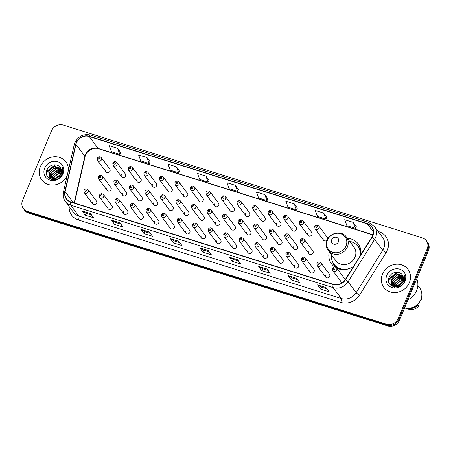 <?xml version="1.0" encoding="UTF-8"?>
<svg xmlns="http://www.w3.org/2000/svg" width="451" height="451" viewBox="0 0 451 451"><rect width="100%" height="100%" fill="white"/><g stroke="black" fill="none" stroke-linecap="round" stroke-linejoin="round"><path stroke-width="0.68" d="M329.23 251.838A16.653 15.092 -36.7 0 0 331.575 263.914A16.653 15.092 -36.7 0 0 334.597 266.874M336.779 268.159A16.653 15.092 -36.7 0 0 353.601 266.304M107.986 206.71A2.356 2.137 -36.7 0 0 110.315 209.546A2.356 2.137 -36.7 0 0 111.978 205.96L103.482 194.573A2.356 2.137 143.3 0 1 101.819 198.158A2.356 2.137 143.3 0 1 99.705 197.391L108.201 208.779M123.523 211.587A2.356 2.137 -36.7 0 0 125.852 214.422A2.356 2.137 -36.7 0 0 127.515 210.837L119.013 199.449A2.356 2.137 143.3 0 1 117.35 203.035A2.356 2.137 143.3 0 1 115.236 202.268L123.737 213.656M139.055 216.469A2.356 2.137 -36.7 0 0 141.383 219.304A2.356 2.137 -36.7 0 0 143.046 215.719L134.55 204.331A2.356 2.137 143.3 0 1 132.887 207.917A2.356 2.137 143.3 0 1 130.773 207.15L139.269 218.538M154.592 221.351A2.356 2.137 -36.7 0 0 156.914 224.186A2.356 2.137 -36.7 0 0 158.583 220.601L150.082 209.213A2.356 2.137 143.3 0 1 148.418 212.799A2.356 2.137 143.3 0 1 146.304 212.032L154.806 223.42M170.123 226.227A2.356 2.137 -36.7 0 0 172.451 229.063A2.356 2.137 -36.7 0 0 174.114 225.477L165.618 214.09A2.356 2.137 143.3 0 1 163.955 217.675A2.356 2.137 143.3 0 1 161.841 216.908L170.337 228.296M185.654 231.109A2.356 2.137 -36.7 0 0 187.982 233.945A2.356 2.137 -36.7 0 0 189.651 230.36L181.15 218.972A2.356 2.137 143.3 0 1 179.487 222.557A2.356 2.137 143.3 0 1 177.373 221.791L185.868 233.178M201.191 235.991A2.356 2.137 -36.7 0 0 203.519 238.827A2.356 2.137 -36.7 0 0 205.182 235.242L196.687 223.854A2.356 2.137 143.3 0 1 195.024 227.439A2.356 2.137 143.3 0 1 192.91 226.673L201.405 238.06M216.722 240.868A2.356 2.137 -36.7 0 0 219.051 243.703A2.356 2.137 -36.7 0 0 220.714 240.118L212.218 228.73A2.356 2.137 143.3 0 1 210.555 232.316A2.356 2.137 143.3 0 1 208.441 231.549L216.937 242.937M232.259 245.75A2.356 2.137 -36.7 0 0 234.588 248.586A2.356 2.137 -36.7 0 0 236.251 245L227.755 233.612A2.356 2.137 143.3 0 1 226.092 237.198A2.356 2.137 143.3 0 1 223.978 236.431L232.474 247.819M247.791 250.626A2.356 2.137 -36.7 0 0 250.119 253.468A2.356 2.137 -36.7 0 0 251.782 249.882L243.286 238.494A2.356 2.137 143.3 0 1 241.623 242.08A2.356 2.137 143.3 0 1 239.509 241.313L248.005 252.701M263.328 255.508A2.356 2.137 -36.7 0 0 265.656 258.344A2.356 2.137 -36.7 0 0 267.319 254.759L258.823 243.371A2.356 2.137 143.3 0 1 257.16 246.956A2.356 2.137 143.3 0 1 255.046 246.19L263.542 257.577M278.859 260.39A2.356 2.137 -36.7 0 0 281.187 263.226A2.356 2.137 -36.7 0 0 282.85 259.641L274.355 248.253A2.356 2.137 143.3 0 1 272.692 251.838A2.356 2.137 143.3 0 1 270.577 251.072L279.073 262.459M294.396 265.267A2.356 2.137 -36.7 0 0 296.724 268.108A2.356 2.137 -36.7 0 0 298.387 264.523L289.892 253.135A2.356 2.137 143.3 0 1 288.223 256.72A2.356 2.137 143.3 0 1 286.109 255.954L294.61 267.342M309.927 270.149A2.356 2.137 -36.7 0 0 312.255 272.985A2.356 2.137 -36.7 0 0 313.919 269.399L305.423 258.011A2.356 2.137 143.3 0 1 303.76 261.597A2.356 2.137 143.3 0 1 301.646 260.83L310.141 272.218M325.464 275.031A2.356 2.137 -36.7 0 0 327.792 277.867A2.356 2.137 -36.7 0 0 329.455 274.281L320.954 262.894A2.356 2.137 143.3 0 1 319.291 266.479A2.356 2.137 143.3 0 1 317.177 265.712L325.678 277.1M340.995 279.908A2.356 2.137 -36.7 0 0 342.365 282.726M92.455 201.828A2.356 2.137 -36.7 0 0 94.783 204.664A2.356 2.137 -36.7 0 0 96.446 201.078L87.945 189.691A2.356 2.137 143.3 0 1 86.282 193.276A2.356 2.137 143.3 0 1 84.168 192.509L92.669 203.897M122.424 193.118A2.356 2.137 -36.7 0 0 124.752 195.954A2.356 2.137 -36.7 0 0 126.415 192.368L117.92 180.981A2.356 2.137 143.3 0 1 116.257 184.566A2.356 2.137 143.3 0 1 114.142 183.799L122.638 195.187M137.961 198A2.356 2.137 -36.7 0 0 140.289 200.836A2.356 2.137 -36.7 0 0 141.952 197.25L133.457 185.863A2.356 2.137 143.3 0 1 131.793 189.448A2.356 2.137 143.3 0 1 129.679 188.681L138.175 200.069M153.492 202.877A2.356 2.137 -36.7 0 0 155.82 205.718A2.356 2.137 -36.7 0 0 157.484 202.133L148.988 190.745A2.356 2.137 143.3 0 1 147.325 194.33A2.356 2.137 143.3 0 1 145.211 193.564L153.706 204.951M169.029 207.759A2.356 2.137 -36.7 0 0 171.357 210.594A2.356 2.137 -36.7 0 0 173.021 207.009L164.525 195.621A2.356 2.137 143.3 0 1 162.862 199.207A2.356 2.137 143.3 0 1 160.748 198.44L169.243 209.828M184.56 212.641A2.356 2.137 -36.7 0 0 186.889 215.477A2.356 2.137 -36.7 0 0 188.552 211.891L180.056 200.503A2.356 2.137 143.3 0 1 178.393 204.089A2.356 2.137 143.3 0 1 176.279 203.322L184.775 214.71M200.097 217.517A2.356 2.137 -36.7 0 0 202.426 220.359A2.356 2.137 -36.7 0 0 204.089 216.773L195.593 205.385A2.356 2.137 143.3 0 1 193.924 208.971A2.356 2.137 143.3 0 1 191.81 208.199L200.312 219.592M215.629 222.399A2.356 2.137 -36.7 0 0 217.957 225.235A2.356 2.137 -36.7 0 0 219.62 221.65L211.124 210.262A2.356 2.137 143.3 0 1 209.461 213.847A2.356 2.137 143.3 0 1 207.347 213.081L215.843 224.468M231.166 227.281A2.356 2.137 -36.7 0 0 233.494 230.117A2.356 2.137 -36.7 0 0 235.157 226.532L226.656 215.144A2.356 2.137 143.3 0 1 224.993 218.729A2.356 2.137 143.3 0 1 222.879 217.963L231.38 229.35M246.697 232.158A2.356 2.137 -36.7 0 0 249.025 234.994A2.356 2.137 -36.7 0 0 250.688 231.408L242.193 220.02A2.356 2.137 143.3 0 1 240.53 223.606A2.356 2.137 143.3 0 1 238.416 222.839L246.911 234.227M262.234 237.04A2.356 2.137 -36.7 0 0 264.562 239.876A2.356 2.137 -36.7 0 0 266.225 236.29L257.724 224.902A2.356 2.137 143.3 0 1 256.061 228.488A2.356 2.137 143.3 0 1 253.947 227.721L262.448 239.109M277.765 241.922A2.356 2.137 -36.7 0 0 280.094 244.758A2.356 2.137 -36.7 0 0 281.757 241.172L273.261 229.785A2.356 2.137 143.3 0 1 271.598 233.37A2.356 2.137 143.3 0 1 269.484 232.603L277.979 243.991M293.302 246.798A2.356 2.137 -36.7 0 0 295.63 249.634A2.356 2.137 -36.7 0 0 297.294 246.049L288.792 234.661A2.356 2.137 143.3 0 1 287.129 238.246A2.356 2.137 143.3 0 1 285.015 237.48L293.516 248.867M308.834 251.681A2.356 2.137 -36.7 0 0 311.162 254.516A2.356 2.137 -36.7 0 0 312.825 250.931L304.329 239.543A2.356 2.137 143.3 0 1 302.666 243.128A2.356 2.137 143.3 0 1 300.552 242.362L309.048 253.75M106.893 188.236A2.356 2.137 -36.7 0 0 109.221 191.077A2.356 2.137 -36.7 0 0 110.884 187.492L102.388 176.104A2.356 2.137 143.3 0 1 100.725 179.69A2.356 2.137 143.3 0 1 98.611 178.923L107.107 190.311M199.004 199.049A2.356 2.137 -36.7 0 0 201.332 201.885A2.356 2.137 -36.7 0 0 202.995 198.299L194.494 186.911A2.356 2.137 143.3 0 1 192.831 190.497A2.356 2.137 143.3 0 1 190.717 189.73L190.457 187.498C191.568 185.818 192.915 185.626 194.494 186.911M214.535 203.931A2.356 2.137 -36.7 0 0 216.863 206.767A2.356 2.137 -36.7 0 0 218.526 203.181L210.031 191.793A2.356 2.137 143.3 0 1 208.368 195.379A2.356 2.137 143.3 0 1 206.254 194.612L205.989 192.38C207.099 190.7 208.447 190.502 210.031 191.793M136.867 179.532A2.356 2.137 -36.7 0 0 139.196 182.367A2.356 2.137 -36.7 0 0 140.859 178.782L132.363 167.394A2.356 2.137 143.3 0 1 130.694 170.98A2.356 2.137 143.3 0 1 128.58 170.213L128.321 167.981C129.431 166.301 130.779 166.103 132.363 167.394M230.072 208.807A2.356 2.137 -36.7 0 0 232.4 211.649A2.356 2.137 -36.7 0 0 234.063 208.063L225.562 196.675A2.356 2.137 143.3 0 1 223.899 200.261A2.356 2.137 143.3 0 1 221.785 199.494L221.526 197.256C222.636 195.576 223.984 195.384 225.562 196.675M121.33 174.65A2.356 2.137 -36.7 0 0 123.659 177.485A2.356 2.137 -36.7 0 0 125.322 173.9L116.826 162.512A2.356 2.137 143.3 0 1 115.163 166.098A2.356 2.137 143.3 0 1 113.049 165.331L112.784 163.099C113.894 161.419 115.242 161.221 116.826 162.512M183.467 194.167A2.356 2.137 -36.7 0 0 185.795 197.008A2.356 2.137 -36.7 0 0 187.458 193.423L178.962 182.035A2.356 2.137 143.3 0 1 177.299 185.62A2.356 2.137 143.3 0 1 175.185 184.854L174.92 182.621C176.031 180.936 177.378 180.744 178.962 182.035M152.399 184.408A2.356 2.137 -36.7 0 0 154.727 187.244A2.356 2.137 -36.7 0 0 156.39 183.658L147.894 172.271A2.356 2.137 143.3 0 1 146.231 175.856A2.356 2.137 143.3 0 1 144.117 175.089L143.852 172.857C144.963 171.177 146.31 170.985 147.894 172.271M167.935 189.29A2.356 2.137 -36.7 0 0 170.264 192.126A2.356 2.137 -36.7 0 0 171.927 188.541L163.425 177.153A2.356 2.137 143.3 0 1 161.762 180.738A2.356 2.137 143.3 0 1 159.648 179.972L159.389 177.739C160.5 176.059 161.847 175.862 163.425 177.153M245.603 213.689A2.356 2.137 -36.7 0 0 247.932 216.525A2.356 2.137 -36.7 0 0 249.595 212.94L241.099 201.552A2.356 2.137 143.3 0 1 239.436 205.137A2.356 2.137 143.3 0 1 237.322 204.371L237.057 202.138C238.167 200.458 239.515 200.261 241.099 201.552M261.135 218.572A2.356 2.137 -36.7 0 0 263.463 221.407A2.356 2.137 -36.7 0 0 265.132 217.822L256.63 206.434A2.356 2.137 143.3 0 1 254.967 210.019A2.356 2.137 143.3 0 1 252.853 209.253L252.594 207.02C253.704 205.34 255.052 205.143 256.63 206.434M276.672 223.448A2.356 2.137 -36.7 0 0 279 226.289A2.356 2.137 -36.7 0 0 280.663 222.704L272.167 211.316A2.356 2.137 143.3 0 1 270.504 214.901A2.356 2.137 143.3 0 1 268.39 214.135L268.125 211.897C269.236 210.217 270.583 210.025 272.167 211.316M292.203 228.33A2.356 2.137 -36.7 0 0 294.531 231.166A2.356 2.137 -36.7 0 0 296.194 227.58L287.699 216.192A2.356 2.137 143.3 0 1 286.035 219.778A2.356 2.137 143.3 0 1 283.921 219.011L283.662 216.779C284.773 215.099 286.12 214.901 287.699 216.192M307.74 233.212A2.356 2.137 -36.7 0 0 310.068 236.048A2.356 2.137 -36.7 0 0 311.731 232.462L303.235 221.075A2.356 2.137 143.3 0 1 301.572 224.66A2.356 2.137 143.3 0 1 299.458 223.893L299.193 221.661C300.304 219.981 301.651 219.784 303.235 221.075M323.271 238.089A2.356 2.137 -36.7 0 0 325.599 240.93A2.356 2.137 -36.7 0 0 327.263 237.344L318.767 225.957A2.356 2.137 143.3 0 1 317.104 229.542A2.356 2.137 143.3 0 1 314.99 228.775L314.73 226.537C315.841 224.857 317.183 224.666 318.767 225.957M105.799 169.768A2.356 2.137 -36.7 0 0 108.127 172.603A2.356 2.137 -36.7 0 0 109.79 169.018L101.295 157.63A2.356 2.137 143.3 0 1 99.626 161.216A2.356 2.137 143.3 0 1 97.517 160.449L97.253 158.216C98.363 156.536 99.71 156.345 101.295 157.63M360.873 254.685A16.653 15.092 -36.7 0 0 358.269 243.997A16.653 15.092 -36.7 0 0 347.36 238.314M345.252 279.643A2.356 2.137 -36.7 0 0 344.987 279.163L336.491 267.776A2.356 2.137 143.3 0 1 334.828 271.361A2.356 2.137 143.3 0 1 332.714 270.594L341.21 281.982M23.407 208.621L24.675 210.324A9.426 8.541 -36.7 0 0 28.706 213.154L387.618 325.904A9.426 8.541 -36.7 0 0 399.552 320.08L428.45 250.66A9.426 8.541 -36.7 0 0 427.593 242.379L426.956 241.527A9.426 8.541 -36.7 0 1 427.813 249.809A9.426 8.541 -36.7 0 0 426.956 241.527L426.325 240.676A9.426 8.541 -36.7 0 0 422.294 237.846L63.382 125.096A9.426 8.541 -36.7 0 0 51.448 130.92L22.55 200.34A9.426 8.541 -36.7 0 0 23.407 208.621A9.426 8.541 -36.7 0 0 27.438 211.451L386.344 324.201A9.426 8.541 -36.7 0 0 398.284 318.378L427.182 248.958A9.426 8.541 -36.7 0 0 426.325 240.676M24.044 209.473A9.426 8.541 -36.7 0 0 28.075 212.303L386.981 325.053A9.426 8.541 -36.7 0 0 398.915 319.229L427.813 249.809L398.915 319.229A9.426 8.541 -36.7 0 1 386.981 325.053L28.075 212.303A9.426 8.541 -36.7 0 1 24.044 209.473M40.364 166.684A15.08 13.671 -36.7 0 0 41.734 179.932A15.08 13.671 -36.7 0 0 55.264 184.842A15.08 13.671 -36.7 0 0 67.284 175.14A15.08 13.671 -36.7 0 0 67.306 175.089A15.08 13.671 -36.7 0 1 67.284 175.14A15.08 13.671 -36.7 0 1 55.264 184.842A15.08 13.671 -36.7 0 1 41.734 179.932A15.08 13.671 -36.7 0 1 40.364 166.684A15.08 13.671 -36.7 0 1 52.384 156.987A15.08 13.671 -36.7 0 1 65.908 161.892A15.08 13.671 -36.7 0 0 52.384 156.987A15.08 13.671 -36.7 0 0 40.364 166.684M382.448 274.157A15.08 13.671 -36.7 0 0 383.818 287.4A15.08 13.671 -36.7 0 0 397.348 292.31A15.08 13.671 -36.7 0 0 409.367 282.614A15.08 13.671 -36.7 0 0 407.997 269.365A15.08 13.671 -36.7 0 0 394.467 264.455A15.08 13.671 -36.7 0 0 382.448 274.157A15.08 13.671 -36.7 0 0 383.818 287.4A15.08 13.671 -36.7 0 0 397.348 292.31A15.08 13.671 -36.7 0 0 409.367 282.614A15.08 13.671 -36.7 0 0 407.997 269.365A15.08 13.671 -36.7 0 0 394.467 264.455A15.08 13.671 -36.7 0 0 382.448 274.157M76.467 142.719A10.057 9.11 143.3 0 1 89.197 136.506L367.351 223.888A10.057 9.11 143.3 0 1 371.652 226.909A10.057 9.11 143.3 0 1 371.776 237.265L345.235 279.665A10.057 9.11 143.3 0 1 333.295 284.355L70.863 201.907A10.057 9.11 143.3 0 1 66.562 198.891A10.057 9.11 143.3 0 1 65.13 191.669L75.948 144.331A10.057 9.11 143.3 0 1 76.467 142.719M76.242 142.646A10.305 9.341 -36.7 0 0 75.712 144.297L64.893 191.641A10.305 9.341 -36.7 0 0 70.768 202.133L333.199 284.581A10.305 9.341 -36.7 0 0 345.443 279.778L371.979 237.373A10.305 9.341 -36.7 0 0 367.447 223.662L89.292 136.281A10.305 9.341 -36.7 0 0 76.242 142.646M356.228 226.582L353.099 222.337L344.688 219.693L346.943 225.692L355.354 228.336L356.245 226.554M326.789 217.331L323.655 213.086L315.243 210.448L317.498 216.446L325.91 219.085L326.8 217.303M297.344 208.08L294.215 203.841L285.804 201.197L288.059 207.195L296.47 209.839L297.361 208.052M267.905 198.835L264.771 194.59L256.36 191.946L258.615 197.944L267.026 200.588L267.917 198.806M120.693 152.585L117.564 148.345L109.153 145.701L111.408 151.699L119.819 154.343L120.71 152.556M150.138 161.836L147.009 157.591L138.592 154.952L140.847 160.951L149.258 163.589L150.149 161.808M179.577 171.087L176.448 166.842L168.037 164.198L170.292 170.196L178.703 172.84L179.594 171.059M209.022 180.332L205.887 176.093L197.476 173.449L199.731 179.447L208.142 182.091L209.033 180.304M238.461 189.583L235.332 185.338L226.921 182.7L229.176 188.698L237.587 191.337L238.478 189.555M68.394 170.309A15.08 13.671 -36.7 0 0 65.908 161.892A15.08 13.671 -36.7 0 1 68.394 170.309M267.077 269.027L270.256 273.283L261.845 270.645L258.665 266.389L267.077 269.027M296.521 278.278L299.695 282.535L291.284 279.891L288.11 275.634L296.521 278.278M325.96 287.529L329.14 291.786L320.729 289.142L317.549 284.885L325.96 287.529M178.754 241.279L181.928 245.536L173.517 242.897L170.343 238.641L178.754 241.279M149.315 232.034L152.489 236.29L144.078 233.646L140.898 229.39L149.315 232.034M119.87 222.783L123.05 227.039L114.633 224.395L111.459 220.139L119.87 222.783M90.431 213.532L93.605 217.788L85.194 215.15L82.014 210.893L90.431 213.532M237.638 259.782L240.811 264.038L232.4 261.394L229.226 257.138L237.638 259.782M208.193 250.53L211.372 254.787L202.961 252.143L199.782 247.887L208.193 250.53M202.961 252.143L203.773 250.187M209.213 251.895L203.756 250.175L199.906 247.999A2.514 0.891 -72.6 0 1 199.782 247.887M232.4 261.394L233.218 259.432M238.652 261.14L233.195 259.426L229.35 257.25A2.514 0.891 -72.6 0 1 229.226 257.138M85.194 215.15L86.011 213.188L82.144 211.006A2.514 0.891 -72.6 0 1 82.014 210.893M114.633 224.395L115.45 222.439M120.885 224.147L115.428 222.428L111.583 220.251A2.514 0.891 -72.6 0 1 111.459 220.139M144.078 233.646L144.895 231.684L141.022 229.503A2.514 0.891 -72.6 0 1 140.898 229.39M173.517 242.897L174.334 240.935M179.769 242.644L174.311 240.93L170.467 238.754A2.514 0.891 -72.6 0 1 170.343 238.641M320.729 289.142L321.54 287.18M326.981 288.888L321.518 287.174L317.673 284.998A2.514 0.891 -72.6 0 1 317.549 284.885M291.284 279.891L292.101 277.934M297.536 279.643L292.079 277.923L288.234 275.747A2.514 0.891 -72.6 0 1 288.11 275.634M261.845 270.645L262.657 268.683M268.097 270.391L262.634 268.678L258.789 266.502A2.514 0.891 -72.6 0 1 258.665 266.389M235.332 185.338L237.587 191.337M205.887 176.093L208.142 182.091M176.448 166.842L178.703 172.84M147.009 157.591L149.258 163.589M117.564 148.345L119.819 154.343M264.771 194.59L267.026 200.588M294.215 203.841L296.47 209.839M323.655 213.086L325.91 219.085M353.099 222.337L355.354 228.336M150.33 233.392L144.872 231.679M91.446 214.896L85.989 213.182M54.351 179.645L54.52 179.109M54.672 178.731L60.834 174.244M53.122 179.656L53.179 179.058M53.235 178.754L53.714 177.271L59.352 172.964L61.308 172.874M51.662 179.43L50.162 177.886L52.181 179.543L52.107 178.805M52.107 178.545L52.705 175.918L58.342 171.617L61.477 171.724M52.491 180.197L52.953 176.256L56.183 172.806L61.454 172M51.172 178.19L51.696 174.565L57.333 170.264L61.46 170.715M51.938 180.129L51.944 174.903L55.535 171.267L61.477 170.957M51.172 179.239L50.822 178.709M50.721 178.523L50.456 177.936M50.382 177.728L50.687 173.212L56.324 168.911L61.297 169.807M50.884 178.675L50.94 173.55L54.577 169.892L61.347 170.027M50.162 177.886L49.819 177.361M49.711 177.175L49.678 171.865L55.315 167.558L61.02 168.984M49.869 177.322L49.931 172.203L53.714 168.477L61.099 169.181M57.835 177.559L60.958 173.968C61.719 172.034 61.663 170.196 60.778 168.465C58.506 163.025 49.537 163.955 47.231 169.418C42.304 178.895 57.959 183.997 62.125 174.317L62.339 173.844C63.185 171.746 63.258 169.689 62.559 167.682C62.971 169.835 62.666 171.916 61.635 173.906L57.835 177.559L55.541 178.573L49.153 176.538L48.669 170.512L54.306 166.205L60.682 168.274M60.084 175.991L54.875 179.075L49.153 176.538M49.289 176.707L48.922 170.85L54.244 166.611L60.569 168.24M57.051 178.01L59.425 176.29M55.112 178.664L60.626 174.655M53.962 177.604L56.916 174.317L61.229 173.19M44.683 168.043A10.243 9.285 -36.7 0 0 49.993 180.118A10.243 9.285 -36.7 0 0 62.965 173.787A10.243 9.285 -36.7 0 0 57.655 161.712A10.243 9.285 -36.7 0 0 44.683 168.043M46.684 174.74L47.434 170.833L54.734 165.156L56.493 164.987M338.436 241.815A3.771 3.416 -36.7 0 0 336.485 237.373A3.771 3.416 -36.7 0 0 331.71 239.701A3.771 3.416 -36.7 0 0 333.661 244.143A3.771 3.416 -36.7 0 0 338.436 241.815M328.243 250.519L335.854 260.717A11.309 10.249 -36.7 0 0 346.002 264.399A11.309 10.249 -36.7 0 0 355.016 257.126A11.309 10.249 -36.7 0 0 353.984 247.187L346.374 236.989C341.881 230.309 329.974 232.383 327.116 240.253C325.69 243.974 326.062 247.39 328.243 250.519A11.309 10.249 -36.7 0 0 338.391 254.195A11.309 10.249 -36.7 0 0 347.4 246.922A11.309 10.249 -36.7 0 0 346.374 236.989M360.186 255.785A14.922 13.524 -36.7 0 0 357.835 246.308A14.922 13.524 -36.7 0 0 349.66 241.392M360.608 255.103A14.922 13.524 -36.7 0 0 358.15 246.731L357.835 246.308M331.53 254.922A14.922 13.524 -36.7 0 0 333.909 264.156L334.23 264.585A14.922 13.524 -36.7 0 0 343.335 269.625M333.909 264.156A14.922 13.524 -36.7 0 0 351.481 267.601M334.456 266.772A16.337 14.81 143.3 0 1 333.768 264.962L333.199 263.091M357.017 245.321L358.652 246.398A16.337 14.81 143.3 0 1 360.186 247.571M407.986 299.825A16.969 15.379 -36.7 0 0 416.606 290.591A16.969 15.379 -36.7 0 0 416.775 278.701M404.575 308.01A13.355 12.104 -36.7 0 0 420.845 299.582A13.355 12.104 -36.7 0 0 419.633 287.851L417.84 285.449M396.435 287.112L396.604 286.577M396.756 286.205L402.918 281.717M395.206 287.124L395.262 286.526M395.318 286.227L395.798 284.739L401.435 280.432L403.391 280.342M393.746 286.898L392.246 285.359L394.264 287.011L394.191 286.278M394.191 286.013L394.788 283.386L400.426 279.084L403.56 279.192M394.574 287.665L395.037 283.724L398.267 280.274L403.538 279.468M393.255 285.658L393.779 282.033L399.417 277.731L403.544 278.182M394.022 287.603L394.027 282.371L397.619 278.735L403.56 278.425M393.255 286.706L392.906 286.176M392.804 285.99L392.539 285.404M392.466 285.195L392.77 280.685L398.408 276.378L403.38 277.275M392.968 286.143L393.024 281.024L396.66 277.359L403.431 277.495M392.246 285.359L391.902 284.829M391.795 284.643L391.761 279.332L397.399 275.025L403.104 276.452M391.953 284.79L392.015 279.671L395.798 275.95L403.183 276.649M399.919 285.032L403.042 281.441C403.803 279.502 403.746 277.664 402.861 275.933C400.589 270.493 391.62 271.423 389.314 276.886C384.387 286.362 400.043 291.464 404.209 281.785L404.423 281.311C405.269 279.214 405.342 277.156 404.643 275.149C405.054 277.303 404.75 279.383 403.718 281.379L399.919 285.032L397.624 286.041L391.237 284.006L390.752 277.979L396.39 273.678L402.771 275.747M402.168 283.459L396.959 286.543L391.237 284.006M391.372 284.181L391.006 278.318L396.328 274.084L402.653 275.708M399.135 285.477L401.508 283.758M397.196 286.137L402.709 282.129M396.046 285.071L399 281.785L403.312 280.657M386.766 275.51A10.243 9.285 -36.7 0 0 392.077 287.586A10.243 9.285 -36.7 0 0 405.049 281.255A10.243 9.285 -36.7 0 0 399.738 269.179A10.243 9.285 -36.7 0 0 386.766 275.51M411.616 307.824A9.426 8.541 -36.7 0 0 417.491 304.961L417.254 304.645M406.582 308.354A10.057 9.11 -36.7 0 0 416.352 308.18L416.825 307.915A6.286 5.694 -36.7 0 0 417.079 307.762L418.9 306.218L417.491 304.961M416.352 308.18A10.057 9.11 -36.7 0 0 418.652 306.466A10.057 9.11 -36.7 0 0 418.9 306.218M408.792 308.36A10.057 9.11 -36.7 0 0 418.105 305.152M421.273 298.41L421.837 299.16A10.057 9.11 -36.7 0 0 421.595 297.153M421.837 299.16L420.479 300.389M388.768 282.208L389.517 278.301L396.818 272.624L398.577 272.455M28.706 213.154L27.438 211.451M428.45 250.66L427.182 248.958M399.552 320.08L398.284 318.378M387.618 325.904L386.344 324.201M89.197 136.506L98.093 148.424A10.057 9.11 -36.7 0 0 85.363 154.637A10.057 9.11 -36.7 0 0 84.844 156.249L74.173 202.95M378.214 231.498L379.156 231.797A3.14 1.111 -72.6 0 1 378.874 232.389M379.156 231.797A15.712 14.24 143.3 0 1 387.302 250.311A15.712 14.24 143.3 0 1 386.067 252.695L359.526 295.095A15.712 14.24 143.3 0 1 340.866 302.418L78.435 219.97A15.712 14.24 143.3 0 1 69.127 206.53M371.979 237.373A3.14 0.524 32 0 1 374.584 239.374L382.713 250.271A12.566 11.393 -36.7 0 0 383.7 248.366A12.566 11.393 -36.7 0 0 382.561 237.322L374.426 226.425A12.566 11.393 143.3 0 1 374.584 239.374L348.042 281.774A12.566 11.393 143.3 0 1 333.114 287.631L70.683 205.188A3.14 1.111 -72.6 0 1 70.768 202.133M367.447 223.662A3.14 1.111 -72.6 0 1 368.822 222.478L90.668 135.097C83.598 133.603 78.339 136.14 74.889 142.708L74.24 144.726A3.14 0.908 12.9 0 1 75.712 144.297M333.199 284.581A3.14 1.111 107.4 0 0 333.114 287.631L341.249 298.528A12.566 11.393 -36.7 0 0 356.177 292.671L382.713 250.271A3.14 0.524 -148 0 0 386.067 252.695M345.443 279.778A3.14 0.524 32 0 1 348.042 281.774L356.177 292.671A3.14 0.524 -148 0 0 359.526 295.095M74.24 144.726L63.428 192.07A3.14 0.908 12.9 0 1 64.893 191.641M78.435 219.97A3.14 1.111 -72.6 0 0 78.818 216.085L70.683 205.188A12.566 11.393 143.3 0 1 65.31 201.417L73.445 212.314A12.566 11.393 -36.7 0 0 78.818 216.085L341.249 298.528A3.14 1.111 -72.6 0 1 340.866 302.418M90.668 135.097A3.14 1.111 107.4 0 0 89.292 136.281M367.351 223.888L373.321 231.887M372.915 234.762L98.093 148.424A5.654 2.001 -72.6 0 0 98.51 148.74C93.571 146.795 85.978 151.158 85.019 156.83A5.654 1.635 -167.1 0 0 84.844 156.249L75.948 144.331M65.13 191.669L73.355 202.691M208.266 250.626L199.906 247.999M178.827 241.381L170.467 238.754M149.382 232.13L141.022 229.503M119.943 222.879L111.583 220.251M90.499 213.633L82.144 211.006M237.711 259.877L229.35 257.25M267.15 269.129L258.789 266.502M296.595 278.374L288.234 275.747M326.034 287.625L317.673 284.998M346.018 245.913A10.39 9.42 -36.7 0 0 340.629 233.669A10.39 9.42 -36.7 0 0 327.471 240.084A10.39 9.42 -36.7 0 0 332.861 252.334A10.39 9.42 -36.7 0 0 346.018 245.913M361.031 252.25A15.063 13.654 -36.7 0 0 357.57 245.964M333.661 263.807A15.063 13.654 -36.7 0 0 338.701 268.914M98.307 158.29A0.784 0.71 -36.7 0 0 99.705 158.729A0.784 0.71 -36.7 0 0 98.307 158.29M113.838 163.172A0.784 0.71 -36.7 0 0 114.244 164.096A0.784 0.71 -36.7 0 0 115.242 163.612A0.784 0.71 -36.7 0 0 114.836 162.687A0.784 0.71 -36.7 0 0 113.838 163.172M129.375 168.048A0.784 0.71 -36.7 0 0 130.773 168.488A0.784 0.71 -36.7 0 0 129.375 168.048M144.906 172.93A0.784 0.71 -36.7 0 0 145.312 173.855A0.784 0.71 -36.7 0 0 146.31 173.37A0.784 0.71 -36.7 0 0 145.904 172.445A0.784 0.71 -36.7 0 0 144.906 172.93M160.443 177.812A0.784 0.71 -36.7 0 0 161.841 178.252A0.784 0.71 -36.7 0 0 161.435 177.322A0.784 0.71 -36.7 0 0 160.443 177.812M175.975 182.689A0.784 0.71 -36.7 0 0 176.38 183.613A0.784 0.71 -36.7 0 0 177.378 183.129A0.784 0.71 -36.7 0 0 176.972 182.204A0.784 0.71 -36.7 0 0 175.975 182.689M191.512 187.571A0.784 0.71 -36.7 0 0 192.91 188.011A0.784 0.71 -36.7 0 0 191.512 187.571M207.043 192.453A0.784 0.71 -36.7 0 0 207.449 193.378A0.784 0.71 -36.7 0 0 208.447 192.893A0.784 0.71 -36.7 0 0 208.035 191.963A0.784 0.71 -36.7 0 0 207.043 192.453M222.58 197.329A0.784 0.71 -36.7 0 0 223.978 197.769A0.784 0.71 -36.7 0 0 222.58 197.329M238.111 202.211A0.784 0.71 -36.7 0 0 238.517 203.136A0.784 0.71 -36.7 0 0 239.515 202.651A0.784 0.71 -36.7 0 0 239.103 201.727A0.784 0.71 -36.7 0 0 238.111 202.211M253.642 207.088A0.784 0.71 -36.7 0 0 254.054 208.018A0.784 0.71 -36.7 0 0 255.046 207.533A0.784 0.71 -36.7 0 0 254.64 206.603A0.784 0.71 -36.7 0 0 253.642 207.088M269.179 211.97A0.784 0.71 -36.7 0 0 269.585 212.895A0.784 0.71 -36.7 0 0 270.583 212.41A0.784 0.71 -36.7 0 0 270.172 211.485A0.784 0.71 -36.7 0 0 269.179 211.97M284.711 216.852A0.784 0.71 -36.7 0 0 285.122 217.777A0.784 0.71 -36.7 0 0 285.709 216.367A0.784 0.71 -36.7 0 0 284.711 216.852M300.248 221.729A0.784 0.71 -36.7 0 0 300.654 222.659A0.784 0.71 -36.7 0 0 301.651 222.174A0.784 0.71 -36.7 0 0 301.24 221.244A0.784 0.71 -36.7 0 0 300.248 221.729M315.779 226.611A0.784 0.71 -36.7 0 0 316.19 227.535A0.784 0.71 -36.7 0 0 316.777 226.126A0.784 0.71 -36.7 0 0 315.779 226.611M100.804 177.198A0.784 0.71 -36.7 0 0 100.393 176.273A0.784 0.71 -36.7 0 0 99.806 177.683A0.784 0.71 -36.7 0 0 100.804 177.198M116.335 182.08A0.784 0.71 -36.7 0 0 115.93 181.155A0.784 0.71 -36.7 0 0 114.932 181.64A0.784 0.71 -36.7 0 0 115.343 182.565A0.784 0.71 -36.7 0 0 116.335 182.08M131.872 186.962A0.784 0.71 -36.7 0 0 131.461 186.032A0.784 0.71 -36.7 0 0 130.469 186.517A0.784 0.71 -36.7 0 0 130.875 187.447A0.784 0.71 -36.7 0 0 131.872 186.962M147.404 191.838A0.784 0.71 -36.7 0 0 146.998 190.914A0.784 0.71 -36.7 0 0 146 191.399A0.784 0.71 -36.7 0 0 146.412 192.323A0.784 0.71 -36.7 0 0 147.404 191.838M162.935 196.721A0.784 0.71 -36.7 0 0 161.537 196.281A0.784 0.71 -36.7 0 0 162.935 196.721M178.472 201.603A0.784 0.71 -36.7 0 0 178.066 200.672A0.784 0.71 -36.7 0 0 177.068 201.157A0.784 0.71 -36.7 0 0 177.48 202.087A0.784 0.71 -36.7 0 0 178.472 201.603M194.003 206.479A0.784 0.71 -36.7 0 0 192.605 206.039A0.784 0.71 -36.7 0 0 194.003 206.479M209.54 211.361A0.784 0.71 -36.7 0 0 209.134 210.437A0.784 0.71 -36.7 0 0 208.136 210.921A0.784 0.71 -36.7 0 0 208.542 211.846A0.784 0.71 -36.7 0 0 209.54 211.361M225.072 216.238A0.784 0.71 -36.7 0 0 223.673 215.798A0.784 0.71 -36.7 0 0 224.079 216.728A0.784 0.71 -36.7 0 0 225.072 216.238M240.608 221.12A0.784 0.71 -36.7 0 0 240.203 220.195A0.784 0.71 -36.7 0 0 239.205 220.68A0.784 0.71 -36.7 0 0 239.611 221.604A0.784 0.71 -36.7 0 0 240.608 221.12M256.14 226.002A0.784 0.71 -36.7 0 0 254.742 225.562A0.784 0.71 -36.7 0 0 256.14 226.002M271.677 230.878A0.784 0.71 -36.7 0 0 271.271 229.954A0.784 0.71 -36.7 0 0 270.273 230.438A0.784 0.71 -36.7 0 0 270.679 231.369A0.784 0.71 -36.7 0 0 271.677 230.878M287.208 235.76A0.784 0.71 -36.7 0 0 285.81 235.321A0.784 0.71 -36.7 0 0 287.208 235.76M302.745 240.642A0.784 0.71 -36.7 0 0 302.333 239.718A0.784 0.71 -36.7 0 0 301.747 241.127A0.784 0.71 -36.7 0 0 302.745 240.642M86.361 190.79A0.784 0.71 -36.7 0 0 84.963 190.35A0.784 0.71 -36.7 0 0 86.361 190.79M101.898 195.666A0.784 0.71 -36.7 0 0 101.492 194.742A0.784 0.71 -36.7 0 0 100.494 195.227A0.784 0.71 -36.7 0 0 100.9 196.157A0.784 0.71 -36.7 0 0 101.898 195.666M117.429 200.548A0.784 0.71 -36.7 0 0 116.031 200.109A0.784 0.71 -36.7 0 0 117.429 200.548M132.966 205.43A0.784 0.71 -36.7 0 0 132.555 204.506A0.784 0.71 -36.7 0 0 131.968 205.915A0.784 0.71 -36.7 0 0 132.966 205.43M148.497 210.307A0.784 0.71 -36.7 0 0 148.091 209.382A0.784 0.71 -36.7 0 0 147.094 209.867A0.784 0.71 -36.7 0 0 147.505 210.792A0.784 0.71 -36.7 0 0 148.497 210.307M164.034 215.189A0.784 0.71 -36.7 0 0 163.623 214.264A0.784 0.71 -36.7 0 0 163.036 215.674A0.784 0.71 -36.7 0 0 164.034 215.189M179.566 220.071A0.784 0.71 -36.7 0 0 179.16 219.141A0.784 0.71 -36.7 0 0 178.162 219.631A0.784 0.71 -36.7 0 0 178.573 220.556A0.784 0.71 -36.7 0 0 179.566 220.071M195.103 224.948A0.784 0.71 -36.7 0 0 194.691 224.023A0.784 0.71 -36.7 0 0 194.105 225.432A0.784 0.71 -36.7 0 0 195.103 224.948M210.634 229.83A0.784 0.71 -36.7 0 0 210.228 228.905A0.784 0.71 -36.7 0 0 209.23 229.39A0.784 0.71 -36.7 0 0 209.642 230.314A0.784 0.71 -36.7 0 0 210.634 229.83M226.171 234.712A0.784 0.71 -36.7 0 0 225.759 233.781A0.784 0.71 -36.7 0 0 224.767 234.272A0.784 0.71 -36.7 0 0 225.173 235.196A0.784 0.71 -36.7 0 0 226.171 234.712M241.702 239.588A0.784 0.71 -36.7 0 0 241.296 238.664A0.784 0.71 -36.7 0 0 240.298 239.148A0.784 0.71 -36.7 0 0 240.71 240.073A0.784 0.71 -36.7 0 0 241.702 239.588M257.233 244.47A0.784 0.71 -36.7 0 0 255.835 244.03A0.784 0.71 -36.7 0 0 257.233 244.47M272.77 249.352A0.784 0.71 -36.7 0 0 272.365 248.422A0.784 0.71 -36.7 0 0 271.367 248.907A0.784 0.71 -36.7 0 0 271.778 249.837A0.784 0.71 -36.7 0 0 272.77 249.352M288.302 254.229A0.784 0.71 -36.7 0 0 286.904 253.789A0.784 0.71 -36.7 0 0 288.302 254.229M303.839 259.111A0.784 0.71 -36.7 0 0 303.433 258.186A0.784 0.71 -36.7 0 0 302.435 258.671A0.784 0.71 -36.7 0 0 302.841 259.596A0.784 0.71 -36.7 0 0 303.839 259.111M319.37 263.993A0.784 0.71 -36.7 0 0 318.964 263.063A0.784 0.71 -36.7 0 0 317.972 263.547A0.784 0.71 -36.7 0 0 318.378 264.478A0.784 0.71 -36.7 0 0 319.37 263.993M334.907 268.869A0.784 0.71 -36.7 0 0 334.501 267.945A0.784 0.71 -36.7 0 0 333.503 268.43A0.784 0.71 -36.7 0 0 333.909 269.354A0.784 0.71 -36.7 0 0 334.907 268.869M63.428 192.07C62.695 195.525 63.32 198.643 65.31 201.417M374.426 226.425L368.822 222.478M85.019 156.83L74.46 203.04M372.864 234.932L98.51 148.74M106.013 171.837L97.517 160.449M121.544 176.719L113.049 165.331M137.081 181.601L128.58 170.213M152.613 186.477L144.117 175.089M168.15 191.359L159.648 179.972M183.681 196.241L175.185 184.854M199.218 201.118L190.717 189.73M214.749 206L206.254 194.612M230.286 210.882L221.785 199.494M245.818 215.758L237.322 204.371M261.349 220.64L252.853 209.253M276.886 225.523L268.39 214.135M292.417 230.399L283.921 219.011M307.954 235.281L299.458 223.893M323.485 240.163L314.99 228.775M102.388 176.104C100.804 174.813 99.457 175.005 98.346 176.685L98.611 178.923M117.92 180.981C116.335 179.69 114.994 179.887 113.883 181.567L114.142 183.799M133.457 185.863C131.872 184.572 130.525 184.769 129.414 186.449L129.679 188.681M148.988 190.745C147.404 189.454 146.062 189.645 144.946 191.325L145.211 193.564M164.525 195.621C162.941 194.33 161.593 194.528 160.483 196.208L160.748 198.44M180.056 200.503C178.472 199.212 177.125 199.41 176.014 201.09L176.279 203.322M195.593 205.385C194.009 204.094 192.662 204.286 191.551 205.966L191.81 208.199M211.124 210.262C209.54 208.971 208.193 209.168 207.082 210.848L207.347 213.081M226.656 215.144C225.077 213.853 223.73 214.05 222.619 215.73L222.879 217.963M242.193 220.02C240.608 218.735 239.261 218.927 238.151 220.607L238.416 222.839M257.724 224.902C256.145 223.611 254.798 223.809 253.688 225.489L253.947 227.721M273.261 229.785C271.677 228.494 270.329 228.691 269.219 230.371L269.484 232.603M288.792 234.661C287.214 233.376 285.866 233.567 284.756 235.247L285.015 237.48M304.329 239.543C302.745 238.252 301.398 238.449 300.287 240.129L300.552 242.362M87.945 189.691C86.366 188.4 85.019 188.597 83.909 190.277L84.168 192.509M103.482 194.573C101.898 193.282 100.55 193.479 99.44 195.159L99.705 197.391M119.013 199.449C117.435 198.164 116.087 198.355 114.977 200.035L115.236 202.268M134.55 204.331C132.966 203.04 131.619 203.238 130.508 204.917L130.773 207.15M150.082 209.213C148.503 207.922 147.156 208.12 146.045 209.8L146.304 212.032M165.618 214.09C164.034 212.804 162.687 212.996 161.576 214.676L161.841 216.908M181.15 218.972C179.571 217.681 178.224 217.878 177.113 219.558L177.373 221.791M196.687 223.854C195.103 222.563 193.755 222.76 192.645 224.44L192.91 226.673M212.218 228.73C210.634 227.445 209.292 227.637 208.182 229.317L208.441 231.549M227.755 233.612C226.171 232.321 224.823 232.519 223.713 234.199L223.978 236.431M243.286 238.494C241.702 237.203 240.36 237.395 239.244 239.075L239.509 241.313M258.823 243.371C257.239 242.086 255.892 242.277 254.781 243.957L255.046 246.19M274.355 248.253C272.77 246.962 271.423 247.159 270.312 248.839L270.577 251.072M289.892 253.135C288.307 251.844 286.96 252.036 285.849 253.716L286.109 255.954M305.423 258.011C303.839 256.72 302.491 256.918 301.381 258.598L301.646 260.83M320.954 262.894C319.376 261.603 318.028 261.8 316.918 263.48L317.177 265.712M336.491 267.776C334.907 266.485 333.56 266.676 332.449 268.356L332.714 270.594"/></g></svg>
